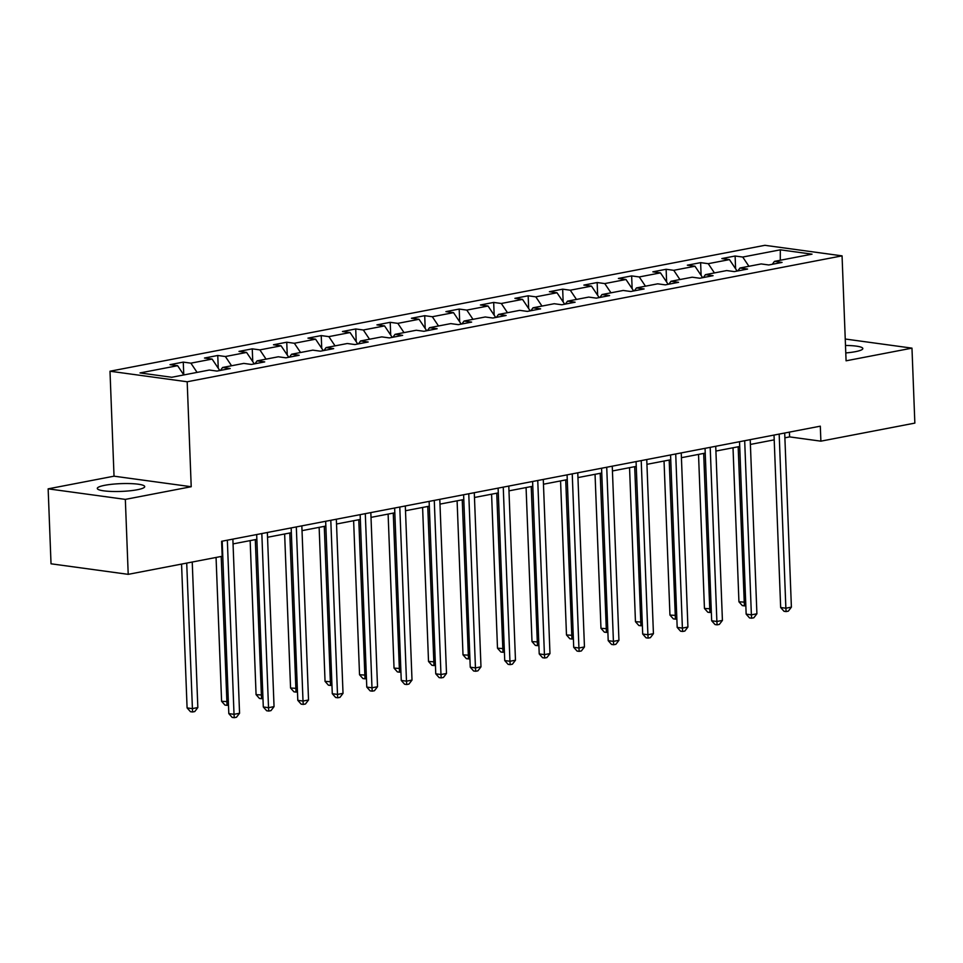 <?xml version="1.0" encoding="UTF-8"?>
<svg xmlns="http://www.w3.org/2000/svg" width="963" height="963" viewBox="0 0 963 963"><rect width="100%" height="100%" fill="white"/><g stroke="black" fill="none" stroke-linecap="round" stroke-linejoin="round"><path stroke-width="1.44" d="M137.276 489.746A23.726 3.888 -2.2 0 0 144.715 486.616A23.726 3.888 -2.2 0 0 130.33 483.595A23.726 3.888 -2.2 0 0 104.738 485.304A23.726 3.888 -2.2 0 0 97.299 488.434A23.726 3.888 -2.2 0 0 111.684 491.455A23.726 3.888 -2.2 0 0 137.276 489.746M845.779 352.94A23.726 3.888 -2.2 0 0 855.385 351.676A23.726 3.888 -2.2 0 0 862.824 348.546A23.726 3.888 -2.2 0 0 845.502 345.464M48.15 488.843L125.334 499.388L191.216 486.724L114.031 476.179L48.15 488.843L51.027 563.8L128.211 574.345L222.176 556.277L221.598 541.29L820.307 426.176L820.885 441.162L914.85 423.106L911.973 348.137L845.249 339.024M114.031 476.179L109.999 371.224L764.875 245.312L842.059 255.857L187.183 381.769L109.999 371.224M780.307 249.826L742.726 257.049L735.118 256.014L721.853 258.566L729.46 259.601L708.238 263.681L700.619 262.646L687.353 265.198L694.973 266.233L673.751 270.314L666.131 269.279L652.866 271.819L660.486 272.866L639.263 276.947L631.644 275.912L618.378 278.451L625.986 279.499L604.764 283.579L597.156 282.532L583.891 285.084L591.499 286.131L570.277 290.212L562.669 289.165L549.404 291.717L557.011 292.764L535.789 296.845L528.169 295.797L514.904 298.349L522.524 299.385L501.302 303.477L493.682 302.43L480.417 304.982L488.036 306.017L466.802 310.098L459.195 309.063L445.929 311.615L453.537 312.65L432.315 316.731L424.707 315.695L411.442 318.247L419.049 319.283L397.827 323.363L390.208 322.328L376.942 324.88L384.562 325.915L363.34 329.996L355.72 328.961L342.455 331.513L350.075 332.548L328.852 336.629L321.233 335.593L307.967 338.133L315.587 339.181L294.353 343.261L286.745 342.214L273.48 344.766L281.088 345.813L259.866 349.894L252.258 348.847L238.993 351.399L246.6 352.446L225.378 356.527L217.758 355.479L204.493 358.031L212.113 359.079L190.891 363.159L183.271 362.112L170.006 364.664L177.625 365.699L140.032 372.934L171.739 377.267L209.332 370.033L216.94 371.08L230.205 368.528L222.597 367.481L243.82 363.4L251.439 364.447L264.705 361.895L257.085 360.86L278.307 356.779L285.927 357.815L299.192 355.263L291.572 354.228L312.794 350.147L320.414 351.182L333.68 348.63L326.06 347.595L347.294 343.514L354.902 344.549L368.167 341.997L360.559 340.962L381.781 336.881L389.389 337.917L402.654 335.365L395.047 334.33L416.269 330.249L423.889 331.284L437.154 328.732L429.534 327.697L450.756 323.616L458.376 324.651L471.641 322.111L464.022 321.064L485.244 316.983L492.863 318.031L506.129 315.479L498.509 314.432L519.743 310.351L527.351 311.398L540.616 308.846L533.008 307.799L554.231 303.718L561.838 304.765L575.104 302.213L567.496 301.166L588.718 297.086L596.338 298.133L609.603 295.581L601.983 294.546L623.205 290.465L630.825 291.5L644.091 288.948L636.471 287.913L657.705 283.832L665.313 284.867L678.578 282.315L670.97 281.28L692.192 277.2L699.8 278.235L713.065 275.683L705.458 274.648L726.68 270.567L734.3 271.602L747.565 269.05L739.945 268.015L761.167 263.934L768.787 264.969L782.052 262.418L774.433 261.382L812.026 254.16L780.307 249.826L780.283 260.263M220.479 370.394L222.597 367.481M190.891 363.159L197.078 372.392M212.113 359.079L219.793 370.526M254.966 363.761L257.085 360.86M225.378 356.527L231.565 365.759M246.6 352.446L254.28 363.894M289.466 357.129L291.572 354.228M259.866 349.894L266.065 359.127M281.088 345.813L288.768 357.261M323.953 350.508L326.06 347.595M294.353 343.261L300.552 352.494M315.587 339.181L323.267 350.64M358.441 343.875L360.559 340.962M328.852 336.629L335.04 345.861M350.075 332.548L357.755 344.008M392.928 337.243L395.047 334.33M363.34 329.996L369.527 339.229M384.562 325.915L392.242 337.375M427.416 330.61L429.534 327.697M397.827 323.363L404.015 332.608M419.049 319.283L426.729 330.742M461.915 323.977L464.022 321.064M432.315 316.731L438.514 325.976M453.537 312.65L461.217 324.11M496.402 317.345L498.509 314.432M466.802 310.098L473.002 319.343M488.036 306.017L495.716 317.477M530.89 310.712L533.008 307.799M501.302 303.477L507.489 312.71M522.524 299.385L530.204 310.844M565.377 304.079L567.496 301.166M535.789 296.845L541.976 306.078M557.011 292.764L564.691 304.212M599.877 297.447L601.983 294.546M570.277 290.212L576.476 299.445M591.499 286.131L599.179 297.579M634.364 290.814L636.471 287.913M604.764 283.579L610.963 292.812M625.986 279.499L633.666 290.946M668.852 284.193L670.97 281.28M639.263 276.947L645.451 286.18M660.486 272.866L668.166 284.326M703.339 277.561L705.458 274.648M673.751 270.314L679.938 279.547M694.973 266.233L702.653 277.693M737.827 270.928L739.945 268.015M708.238 263.681L714.426 272.914M729.46 259.601L737.14 271.06M772.326 264.295L774.433 261.382M742.726 257.049L748.925 266.294M125.334 499.388L128.211 574.345M191.216 486.724L187.183 381.769M842.059 255.857L846.08 360.812L911.973 348.137M784.893 437.804L789.6 436.889L820.885 441.162M233.046 543.902L256.856 539.328M267.533 537.27L291.356 532.695M302.033 530.637L325.843 526.063M336.52 524.004L360.331 519.43M371.008 517.372L394.818 512.798M405.495 510.739L429.317 506.165M439.983 504.106L463.805 499.532M474.482 497.486L498.292 492.9M508.97 490.853L532.78 486.267M543.457 484.22L567.267 479.634M577.944 477.588L601.767 473.014M612.444 470.955L636.254 466.381M646.931 464.322L670.742 459.748M681.419 457.69L705.229 453.116M715.906 451.057L739.716 446.483M750.394 444.425L774.216 439.85M177.625 365.699L183.813 374.944M789.407 432.11L789.6 436.889M735.118 256.014L735.6 268.761M700.619 262.646L701.112 275.394M666.131 269.279L666.625 282.027M631.644 275.912L632.137 288.659M597.156 282.532L597.638 295.292M562.669 289.165L563.15 301.925M528.169 295.797L528.663 308.557M493.682 302.43L494.175 315.178M459.195 309.063L459.688 321.811M424.707 315.695L425.189 328.443M390.208 322.328L390.701 335.076M355.72 328.961L356.214 341.709M321.233 335.593L321.726 348.341M286.745 342.214L287.239 354.974M252.258 348.847L252.739 361.606M217.758 355.479L218.252 368.239M183.271 362.112L183.764 374.86M774.023 435.071L780.656 607.509L785.868 608.219L779.175 434.084M791.393 607.147L788.324 611.156L786.109 611.577L785.868 608.219L791.393 607.147L784.701 433.025M786.109 611.577L784.026 611.3L780.656 607.509M733.012 447.771L738.934 601.803L745.699 602.212M738.164 446.784L744.387 605.883L742.304 605.595L738.934 601.803M745.831 605.607L744.387 605.883M739.536 441.704L746.156 614.129L751.381 614.851L744.688 440.717M756.906 613.78L753.836 617.789L751.622 618.21L751.381 614.851L756.906 613.78L750.213 439.658M751.622 618.21L749.539 617.933L746.156 614.129M705.048 448.337L711.669 620.762L716.881 621.484L710.2 447.35M722.419 620.413L719.337 624.421L717.134 624.843L716.881 621.484L722.419 620.413L715.726 446.278M717.134 624.843L715.04 624.554L711.669 620.762M698.524 454.404L704.447 608.435L711.212 608.845M703.676 453.417L709.9 612.516L707.817 612.227L704.447 608.435M711.344 612.239L709.9 612.516M664.037 461.036L669.947 615.068L676.724 615.477M669.189 460.049L675.412 619.149L673.33 618.86L669.947 615.068M676.857 618.872L675.412 619.149M670.561 454.969L677.182 627.395L682.394 628.105L675.713 453.982M687.919 627.045L684.849 631.054L682.647 631.475L682.394 628.105L687.919 627.045L681.238 452.911M682.647 631.475L680.552 631.186L677.182 627.395M636.074 461.602L642.694 634.027L647.906 634.737L641.214 460.615M653.432 633.678L650.362 637.687L648.147 638.108L647.906 634.737L653.432 633.678L646.751 459.544M648.147 638.108L646.065 637.819L642.694 634.027M601.574 468.235L608.207 640.66L613.419 641.37L606.726 467.236M618.944 640.311L615.875 644.307L613.66 644.741L613.419 641.37L618.944 640.311L612.251 466.176M613.66 644.741L611.577 644.452L608.207 640.66M629.549 467.669L635.46 621.701L642.237 622.11M634.689 466.682L640.925 625.781L638.83 625.493L635.46 621.701M642.369 625.493L640.925 625.781M595.05 474.302L600.972 628.333L607.749 628.743M600.202 473.302L606.425 632.402L604.343 632.125L600.972 628.333M607.87 632.125L606.425 632.402M560.562 480.934L566.485 634.966L573.25 635.375M565.714 479.935L571.938 639.035L569.855 638.758L566.485 634.966M573.382 638.758L571.938 639.035M567.087 474.867L573.707 647.292L578.932 648.003L572.239 473.868M584.457 646.943L581.387 650.94L579.172 651.373L578.932 648.003L584.457 646.943L577.764 472.809M579.172 651.373L577.09 651.084L573.707 647.292M526.075 487.555L531.997 641.587L538.762 642.008M531.227 486.568L537.45 645.667L535.368 645.391L531.997 641.587M538.895 645.391L537.45 645.667M532.599 481.488L539.22 653.925L544.432 654.635L537.751 480.501M549.969 653.576L546.888 657.573L544.685 658.006L544.432 654.635L549.969 653.576L543.276 479.442M544.685 658.006L542.59 657.717L539.22 653.925M491.587 494.188L497.498 648.219L504.275 648.641M496.739 493.2L502.963 652.3L500.868 652.011L497.498 648.219M504.407 652.023L502.963 652.3M498.112 488.121L504.732 660.558L509.945 661.268L503.252 487.134M515.47 660.209L512.4 664.205L510.185 664.639L509.945 661.268L515.47 660.209L508.789 486.074M510.185 664.639L508.103 664.35L504.732 660.558M457.1 500.82L463.01 654.852L469.788 655.273M462.24 499.833L468.475 658.933L466.381 658.644L463.01 654.852M469.92 658.656L468.475 658.933M463.612 494.753L470.245 667.19L475.457 667.901L468.764 493.766M480.982 666.841L477.913 670.838L475.698 671.259L475.457 667.901L480.982 666.841L474.29 492.707M475.698 671.259L473.615 670.982L470.245 667.19M422.601 507.453L428.523 661.485L435.3 661.894M427.753 506.466L433.976 665.565L431.893 665.277L428.523 661.485M435.42 665.289L433.976 665.565M429.125 501.386L435.758 673.823L440.97 674.533L434.277 500.399M446.495 673.462L443.425 677.471L441.21 677.892L440.97 674.533L446.495 673.462L439.802 499.34M441.21 677.892L439.128 677.615L435.758 673.823M388.113 514.086L394.036 668.117L400.801 668.527M393.265 513.098L399.489 672.198L397.406 671.909L394.036 668.117M400.933 671.921L399.489 672.198M394.637 508.019L401.258 680.444L406.482 681.166L399.789 507.032M412.008 680.095L408.926 684.103L406.723 684.524L406.482 681.166L412.008 680.095L405.315 505.972M406.723 684.524L404.629 684.248L401.258 680.444M353.626 520.718L359.536 674.75L366.313 675.159M358.778 519.731L365.001 678.831L362.919 678.542L359.536 674.75M366.446 678.554L365.001 678.831M360.15 514.651L366.771 687.076L371.983 687.799L365.302 513.664M377.52 686.727L374.438 690.736L372.236 691.157L371.983 687.799L377.52 686.727L370.827 512.593M372.236 691.157L370.141 690.868L366.771 687.076M319.138 527.351L325.049 681.383L331.826 681.792M324.278 526.364L330.514 685.463L328.419 685.175L325.049 681.383M331.958 685.187L330.514 685.463M325.663 521.284L332.283 693.709L337.495 694.419L330.803 520.297M343.021 693.36L339.951 697.368L337.736 697.79L337.495 694.419L343.021 693.36L336.34 519.226M337.736 697.79L335.654 697.501L332.283 693.709M284.639 533.984L290.561 688.015L297.338 688.425M289.791 532.984L296.014 692.096L293.932 691.807L290.561 688.015M297.459 691.807L296.014 692.096M291.163 527.917L297.796 700.342L303.008 701.052L296.315 526.93M308.533 699.993L305.464 704.001L303.249 704.422L303.008 701.052L308.533 699.993L301.84 525.858M303.249 704.422L301.166 704.134L297.796 700.342M250.151 540.616L256.074 694.648L262.839 695.057M255.303 539.617L261.527 698.717L259.444 698.44L256.074 694.648M262.971 698.44L261.527 698.717M256.676 534.549L263.296 706.974L268.521 707.685L261.828 533.55M274.046 706.625L270.976 710.622L268.761 711.055L268.521 707.685L274.046 706.625L267.353 532.491M268.761 711.055L266.679 710.766L263.296 706.974M216.061 557.457L221.586 701.281L228.351 701.69M221.201 556.47L227.039 705.349L224.957 705.072L221.586 701.281M228.484 705.072L227.039 705.349M222.188 541.182L228.809 713.607L234.021 714.317L227.34 540.183M239.558 713.258L236.477 717.254L234.274 717.688L234.021 714.317L239.558 713.258L232.865 539.124M234.274 717.688L232.179 717.399L228.809 713.607M181.562 564.089L187.087 707.901L192.311 708.624L197.836 707.552L192.239 562.043M186.714 563.102L192.552 711.982L190.469 711.705L187.087 707.901M197.836 707.552L194.767 711.561L192.552 711.982"/></g></svg>
